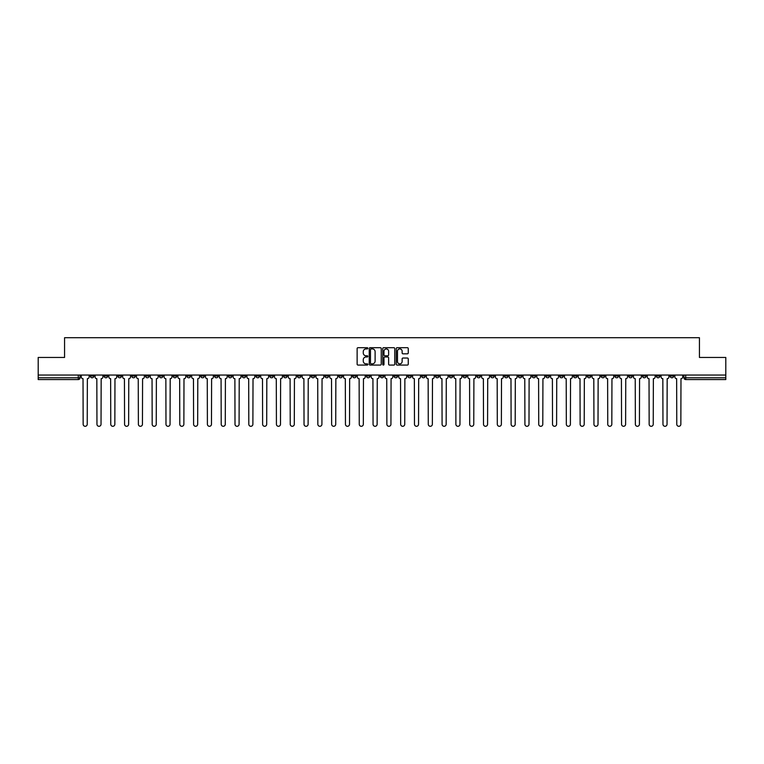 <?xml version="1.0" encoding="UTF-8"?>
<svg xmlns="http://www.w3.org/2000/svg" width="764" height="764" viewBox="0 0 764 764"><rect width="100%" height="100%" fill="white"/><g stroke="black" fill="none" stroke-linecap="round" stroke-linejoin="round"><path stroke-width="1.15" d="M367.837 348.298A0.611 0.611 0 0 0 367.236 347.696L358.001 347.696A0.869 0.869 0 0 0 357.132 348.565L357.132 364.199A0.869 0.869 0 0 0 358.001 365.068L367.236 365.068A0.611 0.611 0 0 0 367.837 364.457A0.611 0.611 0 0 0 367.236 363.855L366.042 363.855A2.779 2.779 0 0 1 363.263 361.076L363.263 359.768A2.779 2.779 0 0 1 366.042 356.989L367.236 356.989A0.611 0.611 0 0 0 367.837 356.377A0.611 0.611 0 0 0 367.236 355.776L366.042 355.776A2.779 2.779 0 0 1 363.263 352.997L363.263 351.688A2.779 2.779 0 0 1 366.042 348.909L367.236 348.909A0.611 0.611 0 0 0 367.837 348.298M545.888 375.057L545.888 376.031L549.431 376.031A1.767 1.767 0 0 1 547.664 377.798A1.767 1.767 0 0 1 545.888 376.031L545.888 375.057M463.06 375.057L463.06 376.031L466.603 376.031A1.767 1.767 0 0 1 464.827 377.798A1.767 1.767 0 0 1 463.06 376.031L463.06 375.057M449.251 375.057L449.251 376.031L452.794 376.031A1.767 1.767 0 0 1 451.027 377.798A1.767 1.767 0 0 1 449.251 376.031L449.251 375.057M366.424 375.057L366.424 376.031L369.967 376.031A1.767 1.767 0 0 1 368.191 377.798A1.767 1.767 0 0 1 366.424 376.031L366.424 375.057M352.624 375.057L352.624 376.031L356.158 376.031A1.767 1.767 0 0 1 354.391 377.798A1.767 1.767 0 0 1 352.624 376.031L352.624 375.057M338.815 375.057L338.815 376.031L342.358 376.031A1.767 1.767 0 0 1 340.582 377.798A1.767 1.767 0 0 1 338.815 376.031L338.815 375.057M311.206 375.057L311.206 376.031L314.749 376.031A1.767 1.767 0 0 1 312.973 377.798A1.767 1.767 0 0 1 311.206 376.031L311.206 375.057M283.597 376.031L283.597 375.057L283.597 376.031A1.767 1.767 0 0 0 285.364 377.798A1.767 1.767 0 0 1 283.597 376.031L287.13 376.031A1.767 1.767 0 0 1 285.364 377.798A1.767 1.767 0 0 0 287.13 376.031L287.13 375.057L287.13 376.031M269.787 376.031L269.787 375.057L269.787 376.031A1.767 1.767 0 0 0 271.564 377.798A1.767 1.767 0 0 1 269.787 376.031L273.331 376.031A1.767 1.767 0 0 1 271.564 377.798M255.988 376.031L255.988 375.057L255.988 376.031A1.767 1.767 0 0 0 257.754 377.798A1.767 1.767 0 0 1 255.988 376.031L259.521 376.031A1.767 1.767 0 0 1 257.754 377.798A1.767 1.767 0 0 0 259.521 376.031L259.521 375.057L259.521 376.031M242.178 375.057L242.178 376.031L245.721 376.031A1.767 1.767 0 0 1 243.945 377.798A1.767 1.767 0 0 1 242.178 376.031L242.178 375.057M228.379 375.057L228.379 376.031L231.912 376.031A1.767 1.767 0 0 1 230.145 377.798A1.767 1.767 0 0 1 228.379 376.031L228.379 375.057M214.569 375.057L214.569 376.031L218.112 376.031A1.767 1.767 0 0 1 216.336 377.798A1.767 1.767 0 0 1 214.569 376.031L214.569 375.057M200.76 376.031L200.76 375.057L200.76 376.031A1.767 1.767 0 0 0 202.536 377.798A1.767 1.767 0 0 1 200.76 376.031L204.303 376.031A1.767 1.767 0 0 1 202.536 377.798M173.151 376.031L173.151 375.057L173.151 376.031A1.767 1.767 0 0 0 174.927 377.798A1.767 1.767 0 0 1 173.151 376.031L176.694 376.031A1.767 1.767 0 0 1 174.927 377.798A1.767 1.767 0 0 0 176.694 376.031L176.694 375.057L176.694 376.031M159.351 376.031L159.351 375.057L159.351 376.031A1.767 1.767 0 0 0 161.118 377.798A1.767 1.767 0 0 1 159.351 376.031L162.885 376.031A1.767 1.767 0 0 1 161.118 377.798A1.767 1.767 0 0 0 162.885 376.031L162.885 375.057L162.885 376.031M145.542 376.031L145.542 375.057L145.542 376.031A1.767 1.767 0 0 0 147.309 377.798A1.767 1.767 0 0 1 145.542 376.031L149.085 376.031A1.767 1.767 0 0 1 147.309 377.798A1.767 1.767 0 0 0 149.085 376.031L149.085 375.057L149.085 376.031M131.742 376.031L131.742 375.057L131.742 376.031A1.767 1.767 0 0 0 133.509 377.798A1.767 1.767 0 0 1 131.742 376.031L135.276 376.031A1.767 1.767 0 0 1 133.509 377.798M117.933 376.031L117.933 375.057L117.933 376.031A1.767 1.767 0 0 0 119.7 377.798A1.767 1.767 0 0 1 117.933 376.031L121.476 376.031A1.767 1.767 0 0 1 119.7 377.798A1.767 1.767 0 0 0 121.476 376.031L121.476 375.057L121.476 376.031M104.124 376.031L104.124 375.057L104.124 376.031A1.767 1.767 0 0 0 105.9 377.798A1.767 1.767 0 0 1 104.124 376.031L107.667 376.031A1.767 1.767 0 0 1 105.9 377.798A1.767 1.767 0 0 0 107.667 376.031L107.667 375.057L107.667 376.031M407.384 353.818A0.869 0.869 0 0 0 408.253 352.949L408.253 348.565A0.869 0.869 0 0 0 407.384 347.696L397.137 347.696A0.869 0.869 0 0 0 396.268 348.565L396.268 364.199A0.869 0.869 0 0 0 397.137 365.068L407.384 365.068A0.869 0.869 0 0 0 408.253 364.199L408.253 358.899A0.869 0.869 0 0 0 407.384 358.029L403 358.029A0.869 0.869 0 0 0 402.131 358.899L402.131 361.525A2.321 2.321 0 0 1 399.811 363.855A2.321 2.321 0 0 1 397.481 361.525L397.481 351.23A2.321 2.321 0 0 1 399.811 348.909A2.321 2.321 0 0 1 402.131 351.23L402.131 352.949A0.869 0.869 0 0 0 403 353.818L407.384 353.818M38.2 375.057L38.2 357.447L64.568 357.447L64.568 337.707L699.432 337.707L699.432 357.447L725.8 357.447L725.8 375.057L38.2 375.057L38.2 377.798L80.058 377.798L80.058 375.057L80.058 377.798A1.767 1.767 0 0 1 78.291 379.565L38.2 379.565L38.2 377.798M381.236 348.565A0.869 0.869 0 0 0 380.367 347.696L370.12 347.696A0.869 0.869 0 0 0 369.251 348.565L369.251 364.199A0.869 0.869 0 0 0 370.12 365.068L380.367 365.068A0.869 0.869 0 0 0 381.236 364.199L381.236 348.565M383.633 347.696L393.88 347.696A0.869 0.869 0 0 1 394.749 348.565L394.749 364.199A0.869 0.869 0 0 1 393.88 365.068L389.487 365.068A0.869 0.869 0 0 1 388.628 364.199L388.628 357.858A0.869 0.869 0 0 0 387.759 356.989L384.846 356.989A0.869 0.869 0 0 0 383.977 357.858L383.977 364.457A0.611 0.611 0 0 1 383.366 365.068A0.611 0.611 0 0 1 382.764 364.457L382.764 348.565A0.869 0.869 0 0 1 383.633 347.696M683.942 375.057L683.942 377.798L725.8 377.798L725.8 379.565L685.709 379.565A1.767 1.767 0 0 1 683.942 377.798M725.8 375.057L725.8 377.798M673.676 375.057L673.676 376.031A1.767 1.767 0 0 1 671.909 377.798A1.767 1.767 0 0 1 670.133 376.031L673.676 376.031M670.133 375.057L670.133 376.031M659.876 375.057L659.876 376.031A1.767 1.767 0 0 1 658.1 377.798A1.767 1.767 0 0 1 656.333 376.031A1.767 1.767 0 0 0 658.1 377.798A1.767 1.767 0 0 0 659.876 376.031L656.333 376.031L656.333 375.057M646.067 375.057L646.067 376.031A1.767 1.767 0 0 1 644.3 377.798A1.767 1.767 0 0 1 642.524 376.031L646.067 376.031M642.524 375.057L642.524 376.031M632.258 375.057L632.258 376.031A1.767 1.767 0 0 1 630.491 377.798A1.767 1.767 0 0 1 628.724 376.031L632.258 376.031M628.724 375.057L628.724 376.031M618.458 376.031L618.458 375.057L618.458 376.031A1.767 1.767 0 0 1 616.691 377.798A1.767 1.767 0 0 1 614.915 376.031L618.458 376.031A1.767 1.767 0 0 1 616.691 377.798M614.915 375.057L614.915 376.031M604.649 375.057L604.649 376.031A1.767 1.767 0 0 1 602.882 377.798A1.767 1.767 0 0 1 601.115 376.031A1.767 1.767 0 0 0 602.882 377.798M601.115 375.057L601.115 376.031L604.649 376.031M590.849 375.057L590.849 376.031A1.767 1.767 0 0 1 589.073 377.798A1.767 1.767 0 0 1 587.306 376.031L590.849 376.031A1.767 1.767 0 0 1 589.073 377.798M587.306 375.057L587.306 376.031M577.04 375.057L577.04 376.031A1.767 1.767 0 0 1 575.273 377.798A1.767 1.767 0 0 1 573.506 376.031A1.767 1.767 0 0 0 575.273 377.798M573.506 375.057L573.506 376.031L577.04 376.031M563.24 375.057L563.24 376.031A1.767 1.767 0 0 1 561.464 377.798A1.767 1.767 0 0 1 559.697 376.031L563.24 376.031M559.697 375.057L559.697 376.031M549.431 375.057L549.431 376.031A1.767 1.767 0 0 1 547.664 377.798M535.621 375.057L535.621 376.031A1.767 1.767 0 0 1 533.855 377.798A1.767 1.767 0 0 1 532.088 376.031L535.621 376.031M532.088 375.057L532.088 376.031M521.822 375.057L521.822 376.031A1.767 1.767 0 0 1 520.055 377.798A1.767 1.767 0 0 1 518.279 376.031L521.822 376.031M518.279 375.057L518.279 376.031M508.012 375.057L508.012 376.031A1.767 1.767 0 0 1 506.245 377.798A1.767 1.767 0 0 1 504.479 376.031A1.767 1.767 0 0 0 506.245 377.798M504.479 375.057L504.479 376.031L508.012 376.031M494.212 375.057L494.212 376.031A1.767 1.767 0 0 1 492.436 377.798A1.767 1.767 0 0 1 490.669 376.031L494.212 376.031M490.669 375.057L490.669 376.031M480.403 375.057L480.403 376.031A1.767 1.767 0 0 1 478.636 377.798A1.767 1.767 0 0 1 476.87 376.031L480.403 376.031M476.87 375.057L476.87 376.031M466.603 375.057L466.603 376.031M452.794 375.057L452.794 376.031L452.794 375.057M438.994 375.057L438.994 376.031A1.767 1.767 0 0 1 437.218 377.798A1.767 1.767 0 0 1 435.451 376.031L438.994 376.031M435.451 375.057L435.451 376.031M425.185 375.057L425.185 376.031A1.767 1.767 0 0 1 423.418 377.798A1.767 1.767 0 0 1 421.642 376.031L425.185 376.031M421.642 375.057L421.642 376.031M411.376 375.057L411.376 376.031A1.767 1.767 0 0 1 409.609 377.798A1.767 1.767 0 0 1 407.842 376.031L411.376 376.031M407.842 375.057L407.842 376.031M397.576 375.057L397.576 376.031A1.767 1.767 0 0 1 395.809 377.798A1.767 1.767 0 0 1 394.033 376.031L397.576 376.031M394.033 375.057L394.033 376.031M383.767 375.057L383.767 376.031A1.767 1.767 0 0 1 382 377.798A1.767 1.767 0 0 1 380.233 376.031L383.767 376.031M380.233 375.057L380.233 376.031M369.967 375.057L369.967 376.031A1.767 1.767 0 0 1 368.191 377.798M356.158 375.057L356.158 376.031M342.358 376.031L342.358 375.057L342.358 376.031A1.767 1.767 0 0 1 340.582 377.798M328.549 375.057L328.549 376.031A1.767 1.767 0 0 1 326.782 377.798A1.767 1.767 0 0 1 325.006 376.031A1.767 1.767 0 0 0 326.782 377.798A1.767 1.767 0 0 0 328.549 376.031L325.006 376.031L325.006 375.057M314.749 376.031L314.749 375.057L314.749 376.031A1.767 1.767 0 0 1 312.973 377.798M300.94 375.057L300.94 376.031A1.767 1.767 0 0 1 299.173 377.798A1.767 1.767 0 0 1 297.397 376.031A1.767 1.767 0 0 0 299.173 377.798M297.397 375.057L297.397 376.031L300.94 376.031M273.331 375.057L273.331 376.031L273.331 375.057M245.721 376.031L245.721 375.057L245.721 376.031A1.767 1.767 0 0 1 243.945 377.798M231.912 376.031L231.912 375.057L231.912 376.031A1.767 1.767 0 0 1 230.145 377.798M218.112 376.031L218.112 375.057L218.112 376.031A1.767 1.767 0 0 1 216.336 377.798M204.303 375.057L204.303 376.031L204.303 375.057M190.494 376.031L190.494 375.057L190.494 376.031A1.767 1.767 0 0 1 188.727 377.798A1.767 1.767 0 0 1 186.96 376.031L190.494 376.031A1.767 1.767 0 0 1 188.727 377.798M186.96 375.057L186.96 376.031M135.276 375.057L135.276 376.031L135.276 375.057M93.867 375.057L93.867 376.031A1.767 1.767 0 0 1 92.091 377.798A1.767 1.767 0 0 1 90.324 376.031A1.767 1.767 0 0 0 92.091 377.798A1.767 1.767 0 0 0 93.867 376.031L93.867 375.057M90.324 375.057L90.324 376.031L93.867 376.031M78.291 375.057L78.291 379.565A1.767 1.767 0 0 0 80.058 377.798M371.075 348.909A0.611 0.611 0 0 0 370.473 349.52L370.473 363.244A0.611 0.611 0 0 0 371.075 363.855L372.335 363.855A2.779 2.779 0 0 0 375.114 361.076L375.114 351.688A2.779 2.779 0 0 0 372.335 348.909L371.075 348.909M388.628 351.278A2.321 2.321 0 0 0 386.297 348.957A2.321 2.321 0 0 0 383.977 351.278L383.977 354.907A0.869 0.869 0 0 0 384.846 355.776L387.759 355.776A0.869 0.869 0 0 0 388.628 354.907L388.628 351.278M81.251 375.057L81.251 376.91A1.767 1.767 0 0 0 83.018 378.686L83.152 424.259A2.034 2.034 0 0 0 85.186 426.293A2.034 2.034 0 0 0 87.23 424.259L87.354 378.686A1.767 1.767 0 0 0 89.13 376.91L89.13 375.057M95.061 375.057L95.061 376.91A1.767 1.767 0 0 0 96.827 378.686L96.961 424.259A2.034 2.034 0 0 0 98.995 426.293A2.034 2.034 0 0 0 101.029 424.259L101.163 378.686A1.767 1.767 0 0 0 102.93 376.91L102.93 375.057M108.86 375.057L108.86 376.91A1.767 1.767 0 0 0 110.637 378.686L110.761 424.259A2.034 2.034 0 0 0 112.805 426.293A2.034 2.034 0 0 0 114.839 424.259L114.972 378.686A1.767 1.767 0 0 0 116.739 376.91L116.739 375.057M122.67 375.057L122.67 376.91A1.767 1.767 0 0 0 124.437 378.686L124.57 424.259A2.034 2.034 0 0 0 126.604 426.293A2.034 2.034 0 0 0 128.638 424.259L128.772 378.686A1.767 1.767 0 0 0 130.539 376.91L130.539 375.057M136.47 375.057L136.47 376.91A1.767 1.767 0 0 0 138.246 378.686L138.38 424.259A2.034 2.034 0 0 0 140.414 426.293A2.034 2.034 0 0 0 142.448 424.259L142.582 378.686A1.767 1.767 0 0 0 144.348 376.91L144.348 375.057M150.279 375.057L150.279 376.91A1.767 1.767 0 0 0 152.046 378.686L152.179 424.259A2.034 2.034 0 0 0 154.213 426.293A2.034 2.034 0 0 0 156.248 424.259L156.381 378.686A1.767 1.767 0 0 0 158.158 376.91L158.158 375.057M164.079 375.057L164.079 376.91A1.767 1.767 0 0 0 165.855 378.686L165.989 424.259A2.034 2.034 0 0 0 168.023 426.293A2.034 2.034 0 0 0 170.057 424.259L170.191 378.686A1.767 1.767 0 0 0 171.957 376.91L171.957 375.057M177.888 375.057L177.888 376.91A1.767 1.767 0 0 0 179.655 378.686L179.788 424.259A2.034 2.034 0 0 0 181.822 426.293A2.034 2.034 0 0 0 183.866 424.259L183.99 378.686A1.767 1.767 0 0 0 185.767 376.91L185.767 375.057M191.697 375.057L191.697 376.91A1.767 1.767 0 0 0 193.464 378.686L193.598 424.259A2.034 2.034 0 0 0 195.632 426.293A2.034 2.034 0 0 0 197.666 424.259L197.8 378.686A1.767 1.767 0 0 0 199.566 376.91L199.566 375.057M205.497 375.057L205.497 376.91A1.767 1.767 0 0 0 207.264 378.686L207.397 424.259A2.034 2.034 0 0 0 209.441 426.293A2.034 2.034 0 0 0 211.475 424.259L211.609 378.686A1.767 1.767 0 0 0 213.376 376.91L213.376 375.057M219.306 375.057L219.306 376.91A1.767 1.767 0 0 0 221.073 378.686L221.207 424.259A2.034 2.034 0 0 0 223.241 426.293A2.034 2.034 0 0 0 225.275 424.259L225.409 378.686A1.767 1.767 0 0 0 227.175 376.91L227.175 375.057M233.106 375.057L233.106 376.91A1.767 1.767 0 0 0 234.882 378.686L235.006 424.259A2.034 2.034 0 0 0 237.05 426.293A2.034 2.034 0 0 0 239.084 424.259L239.218 378.686A1.767 1.767 0 0 0 240.985 376.91L240.985 375.057M246.915 375.057L246.915 376.91A1.767 1.767 0 0 0 248.682 378.686L248.816 424.259A2.034 2.034 0 0 0 250.85 426.293A2.034 2.034 0 0 0 252.884 424.259L253.018 378.686A1.767 1.767 0 0 0 254.794 376.91L254.794 375.057M260.715 375.057L260.715 376.91A1.767 1.767 0 0 0 262.491 378.686L262.625 424.259A2.034 2.034 0 0 0 264.659 426.293A2.034 2.034 0 0 0 266.693 424.259L266.827 378.686A1.767 1.767 0 0 0 268.594 376.91L268.594 375.057M274.524 375.057L274.524 376.91A1.767 1.767 0 0 0 276.291 378.686L276.425 424.259A2.034 2.034 0 0 0 278.459 426.293A2.034 2.034 0 0 0 280.493 424.259L280.627 378.686A1.767 1.767 0 0 0 282.403 376.91L282.403 375.057M288.334 375.057L288.334 376.91A1.767 1.767 0 0 0 290.1 378.686L290.234 424.259A2.034 2.034 0 0 0 292.268 426.293A2.034 2.034 0 0 0 294.302 424.259L294.436 378.686A1.767 1.767 0 0 0 296.203 376.91L296.203 375.057M302.133 375.057L302.133 376.91A1.767 1.767 0 0 0 303.9 378.686L304.034 424.259A2.034 2.034 0 0 0 306.068 426.293A2.034 2.034 0 0 0 308.112 424.259L308.236 378.686A1.767 1.767 0 0 0 310.012 376.91L310.012 375.057M315.943 375.057L315.943 376.91A1.767 1.767 0 0 0 317.709 378.686L317.843 424.259A2.034 2.034 0 0 0 319.877 426.293A2.034 2.034 0 0 0 321.911 424.259L322.045 378.686A1.767 1.767 0 0 0 323.812 376.91L323.812 375.057M329.742 375.057L329.742 376.91A1.767 1.767 0 0 0 331.519 378.686L331.643 424.259A2.034 2.034 0 0 0 333.687 426.293A2.034 2.034 0 0 0 335.721 424.259L335.854 378.686A1.767 1.767 0 0 0 337.621 376.91L337.621 375.057M343.552 375.057L343.552 376.91A1.767 1.767 0 0 0 345.318 378.686L345.452 424.259A2.034 2.034 0 0 0 347.486 426.293A2.034 2.034 0 0 0 349.52 424.259L349.654 378.686A1.767 1.767 0 0 0 351.421 376.91L351.421 375.057M357.351 375.057L357.351 376.91A1.767 1.767 0 0 0 359.128 378.686L359.261 424.259A2.034 2.034 0 0 0 361.296 426.293A2.034 2.034 0 0 0 363.33 424.259L363.463 378.686A1.767 1.767 0 0 0 365.23 376.91L365.23 375.057M371.161 375.057L371.161 376.91A1.767 1.767 0 0 0 372.928 378.686L373.061 424.259A2.034 2.034 0 0 0 375.095 426.293A2.034 2.034 0 0 0 377.129 424.259L377.263 378.686A1.767 1.767 0 0 0 379.039 376.91L379.039 375.057M384.961 375.057L384.961 376.91A1.767 1.767 0 0 0 386.737 378.686L386.87 424.259A2.034 2.034 0 0 0 388.905 426.293A2.034 2.034 0 0 0 390.939 424.259L391.072 378.686A1.767 1.767 0 0 0 392.839 376.91L392.839 375.057M398.77 375.057L398.77 376.91A1.767 1.767 0 0 0 400.537 378.686L400.67 424.259A2.034 2.034 0 0 0 402.704 426.293A2.034 2.034 0 0 0 404.739 424.259L404.872 378.686A1.767 1.767 0 0 0 406.649 376.91L406.649 375.057M412.579 375.057L412.579 376.91A1.767 1.767 0 0 0 414.346 378.686L414.48 424.259A2.034 2.034 0 0 0 416.514 426.293A2.034 2.034 0 0 0 418.548 424.259L418.682 378.686A1.767 1.767 0 0 0 420.448 376.91L420.448 375.057M426.379 375.057L426.379 376.91A1.767 1.767 0 0 0 428.146 378.686L428.279 424.259A2.034 2.034 0 0 0 430.313 426.293A2.034 2.034 0 0 0 432.357 424.259L432.481 378.686A1.767 1.767 0 0 0 434.258 376.91L434.258 375.057M440.188 375.057L440.188 376.91A1.767 1.767 0 0 0 441.955 378.686L442.089 424.259A2.034 2.034 0 0 0 444.123 426.293A2.034 2.034 0 0 0 446.157 424.259L446.291 378.686A1.767 1.767 0 0 0 448.057 376.91L448.057 375.057M453.988 375.057L453.988 376.91A1.767 1.767 0 0 0 455.764 378.686L455.888 424.259A2.034 2.034 0 0 0 457.932 426.293A2.034 2.034 0 0 0 459.966 424.259L460.1 378.686A1.767 1.767 0 0 0 461.867 376.91L461.867 375.057M467.797 375.057L467.797 376.91A1.767 1.767 0 0 0 469.564 378.686L469.698 424.259A2.034 2.034 0 0 0 471.732 426.293A2.034 2.034 0 0 0 473.766 424.259L473.9 378.686A1.767 1.767 0 0 0 475.666 376.91L475.666 375.057M481.597 375.057L481.597 376.91A1.767 1.767 0 0 0 483.373 378.686L483.507 424.259A2.034 2.034 0 0 0 485.541 426.293A2.034 2.034 0 0 0 487.575 424.259L487.709 378.686A1.767 1.767 0 0 0 489.476 376.91L489.476 375.057M495.406 375.057L495.406 376.91A1.767 1.767 0 0 0 497.173 378.686L497.307 424.259A2.034 2.034 0 0 0 499.341 426.293A2.034 2.034 0 0 0 501.375 424.259L501.509 378.686A1.767 1.767 0 0 0 503.285 376.91L503.285 375.057M509.206 375.057L509.206 376.91A1.767 1.767 0 0 0 510.982 378.686L511.116 424.259A2.034 2.034 0 0 0 513.15 426.293A2.034 2.034 0 0 0 515.184 424.259L515.318 378.686A1.767 1.767 0 0 0 517.085 376.91L517.085 375.057M523.015 375.057L523.015 376.91A1.767 1.767 0 0 0 524.782 378.686L524.916 424.259A2.034 2.034 0 0 0 526.95 426.293A2.034 2.034 0 0 0 528.994 424.259L529.118 378.686A1.767 1.767 0 0 0 530.894 376.91L530.894 375.057M536.825 375.057L536.825 376.91A1.767 1.767 0 0 0 538.591 378.686L538.725 424.259A2.034 2.034 0 0 0 540.759 426.293A2.034 2.034 0 0 0 542.793 424.259L542.927 378.686A1.767 1.767 0 0 0 544.694 376.91L544.694 375.057M550.624 375.057L550.624 376.91A1.767 1.767 0 0 0 552.391 378.686L552.525 424.259A2.034 2.034 0 0 0 554.559 426.293A2.034 2.034 0 0 0 556.603 424.259L556.736 378.686A1.767 1.767 0 0 0 558.503 376.91L558.503 375.057M564.434 375.057L564.434 376.91A1.767 1.767 0 0 0 566.2 378.686L566.334 424.259A2.034 2.034 0 0 0 568.368 426.293A2.034 2.034 0 0 0 570.402 424.259L570.536 378.686A1.767 1.767 0 0 0 572.303 376.91L572.303 375.057M578.233 375.057L578.233 376.91A1.767 1.767 0 0 0 580.01 378.686L580.134 424.259A2.034 2.034 0 0 0 582.178 426.293A2.034 2.034 0 0 0 584.212 424.259L584.345 378.686A1.767 1.767 0 0 0 586.112 376.91L586.112 375.057M592.043 375.057L592.043 376.91A1.767 1.767 0 0 0 593.809 378.686L593.943 424.259A2.034 2.034 0 0 0 595.977 426.293A2.034 2.034 0 0 0 598.011 424.259L598.145 378.686A1.767 1.767 0 0 0 599.921 376.91L599.921 375.057M605.842 375.057L605.842 376.91A1.767 1.767 0 0 0 607.619 378.686L607.752 424.259A2.034 2.034 0 0 0 609.787 426.293A2.034 2.034 0 0 0 611.821 424.259L611.954 378.686A1.767 1.767 0 0 0 613.721 376.91L613.721 375.057M619.652 375.057L619.652 376.91A1.767 1.767 0 0 0 621.418 378.686L621.552 424.259A2.034 2.034 0 0 0 623.586 426.293A2.034 2.034 0 0 0 625.62 424.259L625.754 378.686A1.767 1.767 0 0 0 627.53 376.91L627.53 375.057M633.461 375.057L633.461 376.91A1.767 1.767 0 0 0 635.228 378.686L635.361 424.259A2.034 2.034 0 0 0 637.396 426.293A2.034 2.034 0 0 0 639.43 424.259L639.563 378.686A1.767 1.767 0 0 0 641.33 376.91L641.33 375.057M647.261 375.057L647.261 376.91A1.767 1.767 0 0 0 649.028 378.686L649.161 424.259A2.034 2.034 0 0 0 651.195 426.293A2.034 2.034 0 0 0 653.239 424.259L653.363 378.686A1.767 1.767 0 0 0 655.14 376.91L655.14 375.057M661.07 375.057L661.07 376.91A1.767 1.767 0 0 0 662.837 378.686L662.971 424.259A2.034 2.034 0 0 0 665.005 426.293A2.034 2.034 0 0 0 667.039 424.259L667.173 378.686A1.767 1.767 0 0 0 668.939 376.91L668.939 375.057M674.87 375.057L674.87 376.91A1.767 1.767 0 0 0 676.646 378.686L676.77 424.259A2.034 2.034 0 0 0 678.814 426.293A2.034 2.034 0 0 0 680.848 424.259L680.982 378.686A1.767 1.767 0 0 0 682.749 376.91L682.749 375.057M685.709 375.057L685.709 379.565"/></g></svg>
